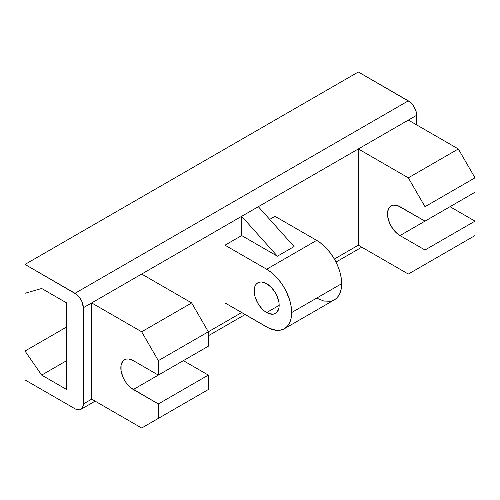 <?xml version="1.0" encoding="UTF-8"?>
<svg xmlns="http://www.w3.org/2000/svg" width="500" height="500" viewBox="0 0 500 500"><rect width="100%" height="100%" fill="white"/><g stroke="black" fill="none" stroke-linecap="round" stroke-linejoin="round"><path stroke-width="0.75" d="M266.669 312.544A17.675 10.206 60 0 1 255.119 296.969A17.675 10.206 60 0 1 257.825 282.8A17.675 10.206 60 0 1 266.669 283.681L261.881 282.013L259.725 282.1L257.825 282.8L256.275 284.094L255.119 285.919L254.406 288.219L254.406 293.85L255.119 296.969L257.825 303.212L261.881 308.688L264.225 310.863L269.106 313.675L273.612 314.125L275.506 313.419L277.062 312.131L278.925 308.006L279.169 305.331L266.669 312.544L279.169 305.331L278.925 302.375L277.062 296.094L275.506 293.006L271.45 287.538L266.669 283.681A17.675 10.206 60 0 1 278.212 299.256A17.675 10.206 60 0 1 275.506 313.419A17.675 10.206 60 0 1 266.669 312.544M275 216.319L269.7 219.381L275 216.319L316.669 240.375L275 216.319M258.331 206.7L358.331 148.963L358.331 245.188L334.344 259.037L330.556 253.263L326.231 248.1L321.544 243.75L316.669 240.375L266.669 269.244L225 245.188L225 302.925L225 245.188L241.669 235.569L225 245.188L266.669 269.244L271.544 272.613L278.45 279.456L282.525 284.956L285.994 290.956L289.762 300.4L291.188 306.637L291.669 312.544L291.188 317.9L289.762 322.494L287.456 326.15L284.344 328.731L280.556 330.131L276.231 330.306L269.119 328.256L225 302.925L266.669 326.981A35.356 20.412 60 0 0 284.344 328.731A35.356 20.412 60 0 0 291.669 312.544L341.669 283.681L341.188 277.769L339.762 271.531L337.456 265.206L334.344 259.037L358.331 245.188L358.331 148.963L408.331 177.831L425 206.7L475 177.831L475 192.262L425 221.131L425 206.7L425 221.131L397.562 205.569L393.056 205.125L391.163 205.825L389.606 207.113L387.738 211.238L387.738 216.869L389.606 223.15L393.056 229.125L397.562 233.881L400 235.569L425 250L425 264.431L408.331 274.056L358.331 245.188L408.331 274.056L475 235.569L475 221.131L450 206.7L400 235.569A17.675 10.206 60 0 1 388.45 219.988A17.675 10.206 60 0 1 391.163 205.825A17.675 10.206 60 0 1 400 206.7L425 221.131L475 192.262L475 177.831L458.331 148.963L408.331 120.094L416.669 115.288L416.669 124.906L416.669 115.288L416.031 111.237L412.962 105.144L409.956 101.975L358.331 71.988L408.331 100.85L75 293.3L25 264.431L358.331 71.988L25 264.431L76.625 294.425L79.631 297.594L81.931 301.575L83.331 307.731L91.669 302.925L91.669 399.15L83.331 403.956L83.331 307.731L83.331 403.956L83.175 405.744L81.931 408.494L79.631 409.825L76.625 409.525L75 408.769L25 379.906L25 351.037L41.669 375.094L66.669 389.525L66.669 302.925L41.669 288.488L25 293.3L25 264.431L25 293.3L41.669 288.488L66.669 302.925L66.669 389.525L41.669 375.094L66.669 360.656L41.669 375.094L25 351.037L66.669 326.981L25 351.037L25 379.906L75 408.769A11.787 6.806 60 0 0 80.894 409.356A11.787 6.806 60 0 0 83.331 403.956L91.669 399.15L141.669 428.013L158.331 418.394L158.331 403.956L130.894 387.837L126.388 383.081L124.494 380.194L122.938 377.113L121.075 370.831L121.075 365.2L122.938 361.069L124.494 359.781L126.388 359.081L128.55 358.994L133.331 360.656L158.331 375.094L158.331 360.656L141.669 331.788L91.669 302.925L91.669 399.15L141.669 428.013L191.669 399.15L141.669 428.013L158.331 418.394L158.331 403.956L208.331 375.094L208.331 389.525L158.331 418.394L208.331 389.525L208.331 375.094L183.331 360.656L208.331 375.094L158.331 403.956L133.331 389.525A17.675 10.206 60 0 1 121.788 373.95A17.675 10.206 60 0 1 124.494 359.781A17.675 10.206 60 0 1 133.331 360.656L158.331 375.094L158.331 360.656L208.331 331.788L208.331 346.225L158.331 375.094L208.331 346.225L208.331 331.788L191.669 302.925L208.331 331.788L241.669 312.544L158.331 360.656L141.669 331.788L191.669 302.925L141.669 274.056L241.669 216.319L241.669 235.569L277.406 256.2L294.075 246.581L277.406 256.2L241.669 216.319L408.331 120.094L458.331 148.963L408.331 177.831L358.331 148.963L416.669 115.288A11.787 6.806 -120 0 0 408.331 100.85L75 293.3A11.787 6.806 60 0 1 83.331 307.731L91.669 302.925L141.669 331.788L191.669 302.925L141.669 274.056L91.669 302.925L258.331 206.7L294.075 246.581L258.331 206.7M475 235.569L425 264.431L425 250L475 221.131L475 235.569L408.331 274.056L475 235.569M475 177.831L425 206.7L408.331 177.831L458.331 148.963L475 177.831M450 206.7L475 221.131L425 250L400 235.569L450 206.7M183.331 360.656L133.331 389.525L183.331 360.656M316.669 298.113L323.925 301.056L330.556 301.269M332.525 300.719L335.994 298.719L337.456 297.281L339.762 293.625L341.188 289.031L341.669 283.681A35.356 20.412 -120 0 0 316.669 240.375L266.669 269.244A35.356 20.412 60 0 1 291.669 312.544L341.669 283.681A35.356 20.412 -120 0 1 334.344 299.862L284.344 328.731M241.669 216.319L241.669 235.569L277.406 256.2L241.669 216.319M361.788 247.181L335.988 262.075M245.119 314.538L208.331 335.775M95.119 401.144L80.894 409.356"/></g></svg>
